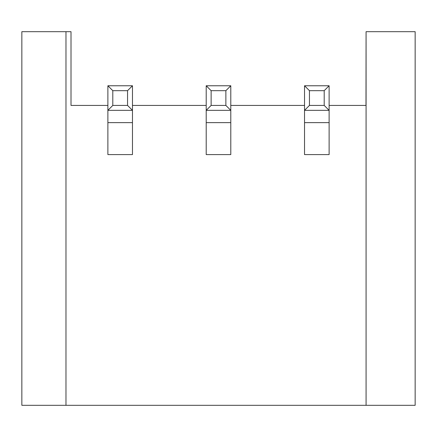 <?xml version="1.0" encoding="UTF-8"?>
<svg xmlns="http://www.w3.org/2000/svg" width="437" height="437" viewBox="0 0 437 437"><rect width="100%" height="100%" fill="white"/><g stroke="black" fill="none" stroke-linecap="round" stroke-linejoin="round"><path stroke-width="0.66" d="M112.801 105.426L112.801 90.678L107.884 85.761L107.884 110.343L132.466 110.343L132.466 85.761L127.549 90.678L127.549 105.426L132.466 110.343L132.466 154.589L107.884 154.589L107.884 122.633L132.466 122.633L107.884 122.633L107.884 110.343L112.801 105.426L127.549 105.426M112.801 90.678L127.549 90.678M107.884 85.761L132.466 85.761M309.451 105.426L309.451 90.678L304.534 85.761L304.534 110.343L329.116 110.343L329.116 85.761L324.199 90.678L324.199 105.426L329.116 110.343L329.116 154.589L304.534 154.589L304.534 122.633L329.116 122.633L304.534 122.633L304.534 110.343L309.451 105.426L324.199 105.426M309.451 90.678L324.199 90.678M304.534 85.761L329.116 85.761M230.791 85.761L206.209 85.761L206.209 110.343L230.791 110.343L230.791 85.761L225.874 90.678L225.874 105.426L230.791 110.343L230.791 154.589L206.209 154.589L206.209 110.343L211.126 105.426L211.126 90.678L225.874 90.678M225.874 105.426L211.126 105.426M206.209 85.761L211.126 90.678M230.791 105.426L304.534 105.426M329.116 105.426L365.988 105.426L366.08 31.683L366.08 405.317L415.15 405.317L415.15 31.683L366.08 31.683M366.08 405.317L65.976 405.317L65.976 31.683L71.013 31.683L71.013 105.426L107.884 105.426M132.466 105.426L206.209 105.426M65.976 31.683L21.85 31.683L21.85 405.317L65.976 405.317M206.209 122.633L230.791 122.633"/></g></svg>
